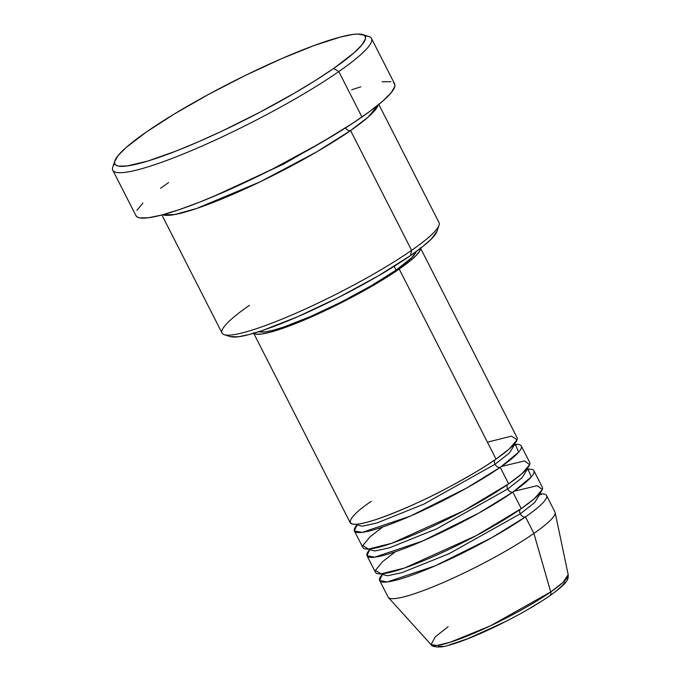 <?xml version="1.0" encoding="UTF-8"?>
<svg xmlns="http://www.w3.org/2000/svg" width="681" height="681" viewBox="0 0 681 681"><rect width="100%" height="100%" fill="white"/><g stroke="black" fill="none" stroke-linecap="round" stroke-linejoin="round"><path stroke-width="1.02" d="M540.569 493.972A93.646 13.194 153 0 1 546.562 495.521A93.646 13.194 153 0 1 525.485 516.896L533.904 533.419L525.485 516.896A93.646 13.194 153 0 1 436.095 565.443A93.646 13.194 153 0 1 379.675 580.553L388.093 597.075A93.646 13.194 -27 0 0 444.514 581.966A93.646 13.194 -27 0 0 533.904 533.419A93.646 13.194 153 0 0 555.143 512.521L568.201 574.755L562.846 582.527L550.733 591.934L533.904 533.419L550.733 591.934A77.013 10.853 -27 0 0 568.201 574.755L568.167 577.607C567.324 581.387 564.421 585.251 549.848 595.73C530.55 609.257 496.091 627.465 470.35 637.756C461.156 641.459 453.435 644.098 447.187 645.656C440.292 648.074 431.422 646.856 431.056 644.626A77.013 10.853 -27 0 0 478.471 631.313A77.013 10.853 -27 0 0 550.733 591.934A4.682 3.226 55.2 0 1 549.865 595.722A4.682 3.226 -124.8 0 0 550.733 591.934L490.456 625.83L449.903 642.362L436.827 645.469L431.056 644.626L435.27 636.829L448.149 626.707M495.01 464.255A4.682 3.226 55.2 0 1 495.002 459.777A4.682 3.226 -124.8 0 0 495.01 464.255L509.456 452.976L515.032 443.952L509.456 452.976L495.01 464.255A4.682 3.226 -124.8 0 0 500.237 467.328A4.682 3.226 55.2 0 1 495.01 464.255L423.795 504.161L376.746 523.059L362.266 526.2L356.486 524.728L362.266 526.2L376.746 523.059L423.795 504.161L495.01 464.255M253.409 332.728L350.213 522.727A93.646 13.194 -27 0 0 406.634 507.617A93.646 13.194 -27 0 0 496.023 459.071L509.32 448.915L517.083 439.841L511.542 436.121L487.417 442.182M354.426 530.984L362.845 547.507A93.646 13.194 -27 0 0 419.266 532.397A93.646 13.194 -27 0 0 508.647 483.85L500.237 467.328A93.646 13.194 153 0 0 521.305 445.961A93.646 13.194 153 0 0 515.321 444.412L518.667 452.158L500.237 467.328A93.646 13.194 153 0 1 410.847 515.875A93.646 13.194 153 0 1 354.426 530.984A93.646 13.194 153 0 1 356.691 525.238L354.443 531.035L362.249 532.363L410.149 516.181L466.57 488.081L500.237 467.328L508.647 483.85L521.825 473.806L529.656 464.782L524.634 460.892L501.446 466.485M516.104 445.059L515.023 443.944M507.634 489.035A4.682 3.226 55.2 0 1 507.626 484.557A4.682 3.226 -124.8 0 0 507.634 489.035L522.089 477.756L527.656 468.732L522.089 477.756L507.634 489.035A4.682 3.226 -124.8 0 0 512.861 492.108A4.682 3.226 55.2 0 1 507.634 489.035L436.419 528.941L389.37 547.847L374.89 550.98L369.119 549.516L374.89 550.98L389.37 547.847L436.419 528.941L507.634 489.035M367.05 555.773L375.469 572.295A93.646 13.194 -27 0 0 431.89 557.177A93.646 13.194 -27 0 0 521.28 508.63L512.861 492.108A93.646 13.194 153 0 0 533.93 470.741A93.646 13.194 153 0 0 527.945 469.192L531.291 476.938L512.861 492.108A93.646 13.194 153 0 1 423.471 540.663A93.646 13.194 153 0 1 367.05 555.773A93.646 13.194 153 0 1 369.315 550.018M520.267 513.823A4.682 3.226 55.2 0 1 520.258 509.337A4.682 3.226 -124.8 0 0 520.267 513.823L534.713 502.535L540.28 493.521L534.713 502.535L520.267 513.823A4.682 3.226 -124.8 0 0 525.485 516.896A4.682 3.226 55.2 0 1 520.267 513.823L449.051 553.721L402.003 572.627L387.523 575.76L381.743 574.296L387.523 575.76L402.003 572.627L449.051 553.721L520.267 513.823M369.4 549.916L367.05 555.764L374.737 557.16L422.569 541.054L479.118 512.912L512.861 492.108L521.28 508.63L534.449 498.594L542.28 489.562L537.258 485.672L514.07 491.265M224.27 334.703L230.459 336.644A117.055 16.497 -27 0 0 306.007 313.039A117.055 16.497 -27 0 0 410.6 255.52L411.613 250.336A121.746 17.153 153 0 1 302.841 310.153A121.746 17.153 153 0 1 224.27 334.703A121.746 17.153 153 0 1 249.45 305.309M114.868 160.827L112.799 166.981A145.155 20.456 -27 0 0 191.616 150.535A145.155 20.456 -27 0 0 338.815 71.573L333.588 68.5A140.473 19.792 153 0 1 191.14 144.917A140.473 19.792 153 0 1 114.868 160.827A140.473 19.792 153 0 1 146.483 131.927L126.232 147.419L118.111 155.557L114.663 161.567L114.749 163.704L116.042 165.219L118.528 166.113L126.972 166.002L147.641 161.116L176.268 150.978L198.58 141.725L222.474 130.88L259.299 112.535L294.464 93.135L315.482 80.435L333.588 68.5L353.839 53.007L361.969 44.869L365.408 38.86L365.322 36.723L364.029 35.208L357.891 34.05L353.099 34.425L340.313 37.072L314.094 45.533L281.5 58.702L245.33 75.446L208.709 94.318L174.787 113.71L146.483 131.927A140.473 19.792 153 0 1 271.991 62.907A140.473 19.792 153 0 1 362.641 34.578A140.473 19.792 153 0 1 333.588 68.5L338.815 71.573A145.155 20.456 153 0 1 200.257 146.824A145.155 20.456 153 0 1 112.808 170.241A145.155 20.456 153 0 1 114.672 163.474M378.125 105.002L368.319 116.953L350.579 130.556A4.682 3.226 55.2 0 1 345.573 127.866A4.682 3.226 -124.8 0 0 350.579 130.556A121.746 17.153 153 0 1 240.614 190.901A121.746 17.153 153 0 1 162.742 214.745L174.336 214.617L196.605 208.505L259.836 181.972L316.35 152.093L350.579 130.556L411.613 250.336L350.579 130.556A121.746 17.153 153 0 0 378.125 105.002M420.483 248.327A93.646 13.194 153 0 1 399.211 269.072L496.023 459.071L399.211 269.072A93.646 13.194 153 0 1 311.77 316.759A93.646 13.194 153 0 1 253.8 333.256L255.835 334.15L261.47 334.073L269.999 332.302L281.091 328.923L309.208 317.891L341.521 302.636L373.128 285.492L399.211 269.072L408.889 261.921L415.802 255.86L419.675 251.127L420.373 247.884M396.095 270.127L394.154 266.314L396.095 270.127A88.964 12.539 -27 0 0 416.202 251.527L411.852 257.58L396.095 270.127L371.315 285.731L341.292 302.015L310.587 316.503L283.883 326.991L273.336 330.2L265.241 331.877L258.899 331.681A88.964 12.539 -27 0 0 315.924 314.145A88.964 12.539 -27 0 0 396.095 270.127M161.874 214.975L222.057 333.094A121.746 17.153 -27 0 0 295.409 313.447A121.746 17.153 -27 0 0 411.613 250.336A121.746 17.153 -27 0 0 439.007 222.551L378.823 104.431M112.808 170.241L135.962 215.681A145.155 20.456 -27 0 0 223.411 192.255A145.155 20.456 -27 0 0 361.96 117.004L338.815 71.573L361.96 117.004A145.155 20.456 -27 0 0 394.622 83.882L371.477 38.442A145.155 20.456 153 0 1 338.815 71.573A145.155 20.456 -27 0 0 368.838 36.519L362.641 34.578M546.562 495.521L554.981 512.044A93.646 13.194 -27 0 1 533.904 533.419A93.646 13.194 153 0 1 446.029 581.302A93.646 13.194 153 0 1 388.383 597.492L431.056 644.626M379.675 580.553A93.646 13.194 153 0 1 381.939 574.798M395.329 551.763L382.56 561.672L375.401 570.389L381.13 573.862L404.531 568.022L476.062 535.709L521.28 508.63A93.646 13.194 -27 0 0 542.348 487.264L533.93 470.741M438.292 646.397L442.65 646.337M449.256 644.967L468.094 638.582L504.621 622M529.086 608.729L539.931 602.183M556.769 590.487L562.123 585.796L565.119 582.127M364.905 35.982A145.155 20.456 153 0 1 371.477 38.442M393.422 82.605L394.75 84.172L394.844 86.376L391.286 92.59L382.884 101.001L369.97 111.284L353.03 123.048L321.534 142.465L272.545 169.033L222.449 192.672L199.397 202.24L178.873 209.782L161.678 215.026L148.458 217.758L139.733 217.877L137.162 216.958L135.825 215.383M136.898 210.369L142.908 203.023M160.614 188.279L168.616 182.551M351.702 89.773L360.768 86.853M382.126 81.797L390.851 81.677M436.972 231.344L431.337 239.014L422.697 246.59L410.6 255.52L377.998 276.052L338.483 297.478L298.082 316.546L262.943 330.345L249.076 334.567L238.418 336.772L230.391 336.627M371.29 501.352C352.469 513.525 332.498 534.049 377.904 518.922C401.671 510.392 425.736 499.59 450.098 486.523C471.856 474.666 487.162 465.515 496.023 459.071A93.646 13.194 -27 0 0 517.092 437.696L420.288 247.697M382.705 526.983L369.936 536.892L362.777 545.6L368.506 549.073L391.898 543.234L463.438 510.929L508.647 483.85A93.646 13.194 -27 0 0 529.724 462.476L521.305 445.961M213.196 196.63L283.798 163.993L333.818 135.17L283.798 163.993L213.196 196.63M439.007 225.292A121.746 17.153 153 0 1 411.613 250.336L410.6 255.52A117.055 16.497 -27 0 0 436.938 231.438L439.007 225.292M525.485 516.896L491.742 537.692L435.193 565.834L387.361 581.94L379.675 580.553L382.024 574.696M368.957 549.048L369.374 551.04M356.333 524.268L356.75 526.251M549.865 595.722A4.682 3.226 55.2 0 1 549.278 596.02M513.5 444.948L515.228 444.931M527.46 468.23L528.737 469.839M540.084 493.018L541.361 494.619L540.484 494.5M382.007 575.82L381.454 573.845M368.83 549.056L369.119 549.516M356.197 524.276L356.486 524.728"/></g></svg>
